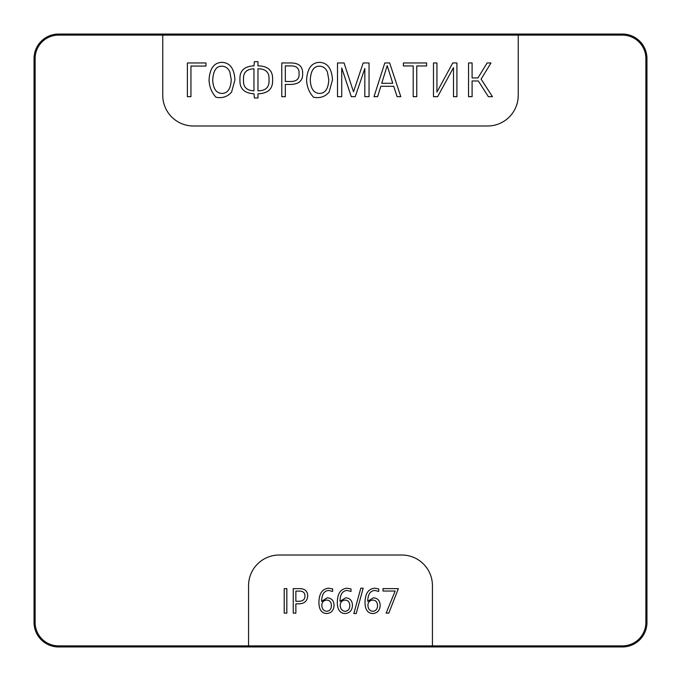 <?xml version="1.0" encoding="UTF-8"?>
<svg xmlns="http://www.w3.org/2000/svg" width="681" height="681" viewBox="0 0 681 681"><rect width="100%" height="100%" fill="white"/><g stroke="black" fill="none" stroke-linecap="round" stroke-linejoin="round"><path stroke-width="1.02" d="M248.565 645.877L248.565 585.66A30.645 30.645 0 0 1 279.21 555.015L401.79 555.015A30.645 30.645 0 0 1 432.435 585.66L432.435 645.877L622.434 645.877A23.443 23.443 0 0 0 645.877 622.434L645.877 58.566A23.443 23.443 0 0 0 622.434 35.123L518.241 35.123L518.241 95.34A30.645 30.645 0 0 1 487.596 125.985L193.404 125.985A30.645 30.645 0 0 1 162.759 95.34L162.759 35.123L58.566 35.123A23.443 23.443 0 0 0 35.123 58.566L35.123 622.434A23.443 23.443 0 0 0 58.566 645.877L432.435 645.877M209.033 80.247C209.45 87.083 211.774 92.752 216.005 97.247C222.474 98.447 227.675 96.711 231.6 92.037L234.936 79.83C234.238 68.526 229.931 62.703 221.997 62.363C213.996 62.584 209.671 68.543 209.033 80.247M518.241 35.123L162.759 35.123M306.586 80.247C306.995 87.083 309.319 92.752 313.549 97.247C320.027 98.447 325.229 96.711 329.153 92.037L332.481 79.83C331.792 68.526 327.476 62.703 319.542 62.363C311.549 62.584 307.225 68.543 306.586 80.247M34.05 622.434L34.05 58.566A24.516 24.516 0 0 1 58.566 34.05L622.434 34.05A24.516 24.516 0 0 1 646.95 58.566L646.95 622.434A24.516 24.516 0 0 1 622.434 646.95L58.566 646.95A24.516 24.516 0 0 1 34.05 622.434L34.05 58.566A24.516 24.516 0 0 1 58.566 34.05L622.434 34.05A24.516 24.516 0 0 1 646.95 58.566L646.95 622.434A24.516 24.516 0 0 1 622.434 646.95L58.566 646.95A24.516 24.516 0 0 1 34.05 622.434L35.123 622.434M353.848 613.538L360.802 588.197L363.177 588.197L356.223 613.538L353.848 613.538M386.136 613.13L395.159 591.031L383.003 591.031L383.003 588.614L398.385 588.614L388.808 613.13L386.136 613.13M378.73 591.431L374.814 590.461C370.234 590.776 367.868 594.402 367.723 601.34L373.299 597.824C377.683 598.08 379.972 600.608 380.177 605.4C379.862 610.448 377.376 613.164 372.711 613.547C367.655 613.275 365.093 609.546 365.025 602.37C365.186 593.5 368.438 588.776 374.771 588.214L378.73 588.929L378.73 591.431M377.529 605.741C377.368 609.18 375.784 611.027 372.796 611.3C369.706 610.959 368.08 608.899 367.91 605.111C368.174 602.03 369.792 600.353 372.771 600.08C375.827 600.182 377.419 602.072 377.529 605.741M286.846 613.13L284.215 613.13L284.215 588.614L286.846 588.614L286.846 613.13M456.917 62.967L456.917 96.676L453.495 96.676L453.495 67.64L437.628 96.676L433.482 96.676L433.482 62.967L436.938 62.967L436.938 92.097L452.737 62.967L456.917 62.967M363.186 62.967L369.042 62.967L369.042 96.676L364.829 96.676L364.829 68.466L355.218 96.676L351.285 96.676L341.726 67.972L341.726 96.676L337.512 96.676L337.512 62.967L344.067 62.967L353.499 91.816L363.186 62.967M328.787 79.728C328.319 88.785 325.229 93.348 319.517 93.425C313.873 93.212 310.791 88.836 310.281 80.298C310.689 70.79 313.788 66.091 319.576 66.193C323.177 66.363 325.782 68.296 327.408 71.973L328.787 79.728M290.472 81.499L285.33 81.499L285.33 65.895L291.255 65.895C296.329 65.938 298.942 68.16 299.095 72.544L299.095 74.816C299.002 79.285 296.133 81.507 290.472 81.499M302.645 74.944C302.398 81.09 298.372 84.257 290.566 84.427L285.33 84.427L285.33 96.676L281.781 96.676L281.781 62.967L291.357 62.967C298.584 63.112 302.355 66.236 302.645 72.348L302.645 74.944M205.985 66.057L190.944 66.057L190.944 96.676L187.386 96.676L187.386 62.967L205.985 62.967L205.985 66.057M222.023 66.193C225.624 66.363 228.237 68.296 229.855 71.973L231.234 79.728C230.765 88.785 227.675 93.348 221.972 93.425C216.32 93.212 213.238 88.836 212.727 80.298C213.136 70.79 216.235 66.091 222.023 66.193M258.763 65.861C267.965 66.27 272.57 70.475 272.596 78.468L272.596 81.303C272.502 89.066 267.897 93.22 258.763 93.774L257.98 93.774L257.98 97.962L254.388 97.962L253.962 93.774C244.743 93.22 240.07 89.066 239.933 81.303L239.933 78.468C239.916 70.475 244.59 66.27 253.962 65.861L254.388 61.648L257.98 61.648L257.98 65.861L258.763 65.861M253.962 68.79L253.962 90.845C247.05 90.53 243.56 87.381 243.492 81.397L243.492 78.434C243.449 72.28 246.939 69.07 253.962 68.79M257.98 68.79L258.763 68.79C265.658 69.07 269.08 72.28 269.038 78.434L269.038 81.397C268.969 87.381 265.547 90.53 258.763 90.845L257.98 90.845L257.98 68.79M381.735 83.278L387.2 65.597L392.758 83.278L381.735 83.278M377.615 96.676L373.997 96.676L384.791 62.967L389.668 62.967L400.794 96.676L397.108 96.676L393.712 86.274L380.841 86.274L377.615 96.676M426.604 65.963L416.763 65.963L416.763 96.676L413.205 96.676L413.205 65.963L403.39 65.963L403.39 62.967L426.604 62.967L426.604 65.963M472.095 62.967L472.095 77.94L477.926 77.94L487.145 62.967L490.992 62.967L481.084 79.132L492.474 96.676L488.362 96.676L478.317 80.971L472.095 80.971L472.095 96.676L468.545 96.676L468.545 62.967L472.095 62.967M295.877 603.826L295.877 613.13L293.247 613.13L293.247 588.614L299.725 588.614C304.901 588.733 307.565 591.168 307.727 595.909C307.276 601.034 304.398 603.672 299.095 603.826L295.877 603.826M298.882 601.297L295.877 601.297L295.877 591.091L299.265 591.091C303.062 591.091 304.969 592.742 304.969 596.037C304.918 599.476 302.892 601.229 298.882 601.297M326.659 600.08C329.723 600.182 331.306 602.072 331.417 605.741C331.255 609.18 329.681 611.027 326.684 611.3C323.594 610.959 321.968 608.899 321.798 605.111C322.062 602.03 323.679 600.353 326.659 600.08M321.679 601.34L327.186 597.824C331.57 598.08 333.869 600.608 334.073 605.4C333.758 610.448 331.264 613.164 326.599 613.547C321.543 613.275 318.98 609.546 318.921 602.37C319.083 593.5 322.326 588.776 328.659 588.214L332.617 588.929L332.617 591.431L328.702 590.461C324.122 590.776 321.755 594.402 321.611 601.34L321.679 601.34M351.013 591.431L347.097 590.461C342.517 590.776 340.151 594.402 340.006 601.34L345.582 597.824C349.966 598.08 352.256 600.608 352.46 605.4C352.145 610.448 349.659 613.164 344.995 613.547C339.938 613.275 337.376 609.546 337.308 602.37C337.47 593.5 340.721 588.776 347.055 588.214L351.013 588.929L351.013 591.431M349.813 605.741C349.651 609.18 348.068 611.027 345.08 611.3C341.99 610.959 340.364 608.899 340.194 605.111C340.457 602.03 342.075 600.353 345.054 600.08C348.11 600.182 349.702 602.072 349.813 605.741M34.05 58.566L35.123 58.566M58.566 34.05L58.566 35.123M622.434 34.05L622.434 35.123M58.566 646.95L58.566 645.877M622.434 646.95L622.434 645.877M646.95 622.434L645.877 622.434M646.95 58.566L645.877 58.566"/></g></svg>

